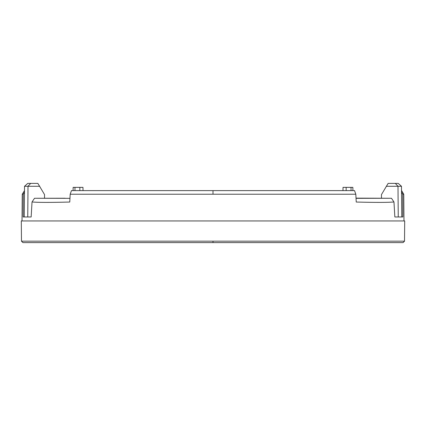 <?xml version="1.0" encoding="UTF-8"?>
<svg xmlns="http://www.w3.org/2000/svg" width="426" height="426" viewBox="0 0 426 426"><rect width="100%" height="100%" fill="white"/><g stroke="black" fill="none" stroke-linecap="round" stroke-linejoin="round"><path stroke-width="0.64" d="M65.141 198.239L34.517 198.276L32.035 201.956L31.151 216.972L23.142 216.972L23.265 194.224L22.253 194.224L24.479 190.614M362.143 198.26L381.808 198.287L381.462 198.196L381.467 194.586L388.139 183.393L398.235 183.393L401.478 186.279L386.244 186.279M356.024 198.133L391.483 198.276L393.965 201.956L394.849 216.972L402.858 216.972L402.735 194.224L403.747 194.224L403.976 220.945M213 220.945L404.7 220.945L404.524 241.175L403.081 242.607L213 242.607C211.19 242.607 211.19 242.607 213 242.607L22.919 242.607L21.476 241.175L21.3 220.945L213 220.945M29.852 220.945L21.3 220.945M24.229 216.972L24.522 186.279L28.004 186.279L27.759 216.972L31.151 216.972M395.333 183.393L397.996 186.279L398.241 216.972L394.849 216.972M34.517 198.276L69.96 198.34M32.035 201.956C37.387 202.51 49.964 202.536 69.757 202.041L70.189 194.224L355.811 194.224L356.243 202.041C376.014 202.536 388.592 202.51 393.965 201.956M391.483 198.276L356.04 198.34M401.771 216.972L401.478 186.279M44.192 198.287L44.538 198.196L44.533 194.586L37.861 183.393L27.765 183.393L24.522 186.279M30.667 183.393L28.004 186.279L39.756 186.279M24.463 192.174L23.265 194.224L22.253 194.224L22.024 220.945L22.253 194.224M71.461 190.614L70.189 194.224L71.461 190.614L354.538 190.614L355.811 194.224L356.045 198.425M401.521 190.614L403.747 194.224L401.617 190.614M401.537 192.174L402.735 194.224M354.538 190.614L355.811 194.224M83.022 190.614L82.969 187.365L73.144 187.365L73.086 190.614M352.914 190.614L352.856 187.365L343.031 187.365L342.978 190.614M21.476 241.175L404.524 241.175L403.081 242.607L404.524 241.175M213 241.175L213 242.607L213 241.175M213 194.224L213 190.614M74.971 187.365L74.96 190.614M79.854 187.365L79.843 190.614M346.146 187.365L346.157 190.614M351.029 187.365L351.04 190.614"/></g></svg>

